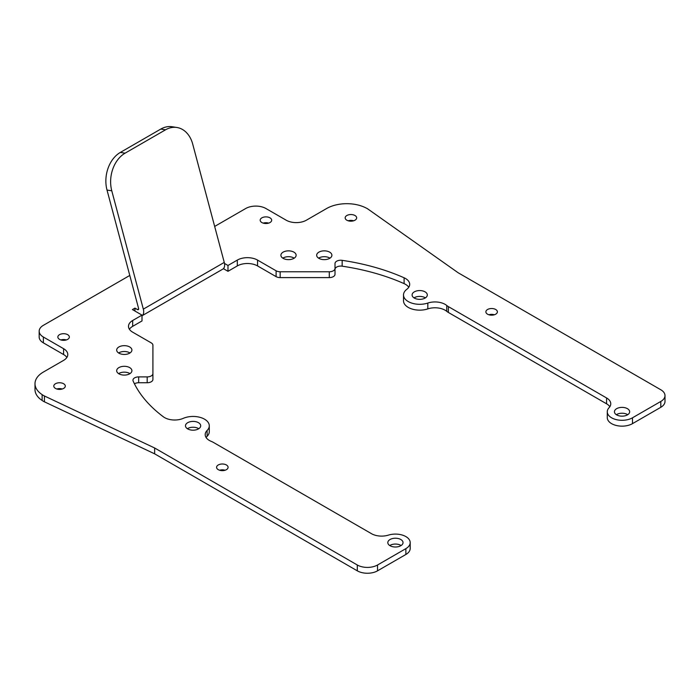 <?xml version="1.0" encoding="UTF-8"?>
<svg xmlns="http://www.w3.org/2000/svg" width="700" height="700" viewBox="0 0 700 700"><rect width="100%" height="100%" fill="white"/><g stroke="black" fill="none" stroke-linecap="round" stroke-linejoin="round"><path stroke-width="1.05" d="M495.696 309.496A5.749 3.316 0 0 0 489.431 308.779A5.749 3.316 0 0 0 485.879 311.841A5.749 3.316 0 0 0 487.559 314.195A5.749 3.316 0 0 0 493.832 314.912A5.749 3.316 0 0 0 497.385 311.841A5.749 3.316 0 0 0 495.696 309.496M494.366 314.764A5.749 3.316 0 0 0 488.889 314.764M226.406 464.975A5.749 3.316 0 0 0 220.133 464.249A5.749 3.316 0 0 0 216.58 467.32A5.749 3.316 0 0 0 218.269 469.665A5.749 3.316 0 0 0 224.534 470.391A5.749 3.316 0 0 0 228.086 467.32A5.749 3.316 0 0 0 226.406 464.975M225.076 470.242A5.749 3.316 0 0 0 219.599 470.242M269.999 217.849A5.749 3.316 0 0 0 263.734 217.131A5.749 3.316 0 0 0 260.181 220.194A5.749 3.316 0 0 0 261.861 222.548A5.749 3.316 0 0 0 268.135 223.265A5.749 3.316 0 0 0 271.679 220.194A5.749 3.316 0 0 0 269.999 217.849M268.669 223.116A5.749 3.316 0 0 0 263.191 223.116M67.664 334.67A5.749 3.316 0 0 0 61.399 333.944A5.749 3.316 0 0 0 57.846 337.015A5.749 3.316 0 0 0 59.526 339.36A5.749 3.316 0 0 0 65.8 340.086A5.749 3.316 0 0 0 69.344 337.015A5.749 3.316 0 0 0 67.664 334.67M66.334 339.938A5.749 3.316 0 0 0 60.856 339.938M63.613 383.731A5.749 3.316 0 0 0 57.348 383.014A5.749 3.316 0 0 0 53.795 386.076A5.749 3.316 0 0 0 55.484 388.43A5.749 3.316 0 0 0 61.749 389.148A5.749 3.316 0 0 0 65.301 386.076A5.749 3.316 0 0 0 63.613 383.731M62.283 388.999A5.749 3.316 0 0 0 56.814 388.999M354.979 215.513A5.749 3.316 0 0 0 348.714 214.795A5.749 3.316 0 0 0 345.161 217.857A5.749 3.316 0 0 0 346.841 220.211A5.749 3.316 0 0 0 353.115 220.929A5.749 3.316 0 0 0 356.668 217.857A5.749 3.316 0 0 0 354.979 215.513M353.649 220.78A5.749 3.316 0 0 0 348.171 220.78M408.765 287.254A14.306 8.26 0 0 0 404.11 283.623L404.11 277.786A14.306 8.26 180 0 1 409.692 284.331A14.306 8.26 180 0 1 406.796 289.319A16.196 9.354 0 0 0 403.506 294.963A16.196 9.354 0 0 0 408.257 301.569A16.196 9.354 0 0 0 427.822 303.056A14.306 8.26 180 0 1 446.74 305.489A14.306 8.26 0 0 0 448.376 306.618L606.576 397.959A14.306 8.26 180 0 1 610.767 403.804A14.306 8.26 180 0 1 609.053 407.724A14.761 8.523 0 0 0 607.276 411.775L607.276 417.62A14.761 8.523 0 0 0 611.599 423.649A14.761 8.523 0 0 0 632.485 423.649L660.809 407.295L660.809 401.45A14.306 8.26 0 0 0 665 395.614A14.306 8.26 0 0 0 660.809 389.769L458.15 272.764L368.06 209.125A14.306 8.26 0 0 0 365.697 207.804A28.551 16.485 0 0 0 326.629 208.513L306.399 220.194A14.306 8.26 180 0 1 286.169 220.194L265.93 208.513A14.306 8.26 0 0 0 245.7 208.513L214.664 226.432M607.276 411.775A14.761 8.523 0 0 0 611.599 417.804A14.761 8.523 0 0 0 632.485 417.804L660.809 401.45M400.811 539.508A7.612 4.393 0 0 0 392.516 538.554A7.612 4.393 0 0 0 387.817 542.614A7.612 4.393 0 0 0 390.04 545.72A7.612 4.393 0 0 0 398.335 546.674A7.612 4.393 0 0 0 403.034 542.614A7.612 4.393 0 0 0 400.811 539.508M389.743 545.536A7.612 4.393 180 0 1 400.811 545.344A7.612 4.393 180 0 1 401.118 545.536M627.428 408.669A7.612 4.393 0 0 0 619.133 407.715A7.612 4.393 0 0 0 614.434 411.775A7.612 4.393 0 0 0 616.656 414.881A7.612 4.393 0 0 0 624.951 415.835A7.612 4.393 0 0 0 629.65 411.775A7.612 4.393 0 0 0 627.428 408.669M616.359 414.697A7.612 4.393 180 0 1 627.428 414.514A7.612 4.393 180 0 1 627.734 414.697M377.536 570.832A14.306 8.26 180 0 1 357.306 570.832L154.648 453.836L44.424 401.817A14.306 8.26 180 0 1 43.365 401.266A14.306 8.26 180 0 1 42.131 400.453L42.131 394.616A14.306 8.26 0 0 0 43.365 395.421A14.306 8.26 0 0 0 44.424 395.981L154.648 447.991L357.306 564.996A14.306 8.26 0 0 0 377.536 564.996L377.536 570.832L405.869 554.479A14.761 8.523 180 0 0 410.191 548.45L410.191 542.614A14.761 8.523 180 0 0 388.412 535.115A14.306 8.26 180 0 1 371.49 533.689L213.29 442.348A14.306 8.26 0 0 0 211.33 441.402A14.306 8.26 180 0 1 209.37 440.457A14.306 8.26 180 0 1 205.188 434.621A14.306 8.26 180 0 1 207.104 430.483A16.196 9.354 0 0 0 209.282 425.793A16.196 9.354 0 0 0 200.305 417.428A16.196 9.354 0 0 0 183.312 418.338A14.306 8.26 180 0 1 164.561 417.594A14.306 8.26 180 0 1 163.345 416.789A171.684 99.12 0 0 1 133.123 381.027A5.723 3.307 180 0 1 132.947 380.205A5.723 3.307 180 0 1 138.67 376.898L138.67 382.743A5.723 3.307 0 0 0 134.444 383.819M198.476 422.686A7.612 4.393 0 0 0 190.181 421.733A7.612 4.393 0 0 0 185.482 425.793A7.612 4.393 0 0 0 187.705 428.908A7.612 4.393 0 0 0 196 429.852A7.612 4.393 0 0 0 200.699 425.793A7.612 4.393 0 0 0 198.476 422.686M187.399 428.715A7.612 4.393 180 0 1 198.476 428.531A7.612 4.393 180 0 1 198.774 428.715M425.092 291.856A7.612 4.393 0 0 0 416.797 290.902A7.612 4.393 0 0 0 412.099 294.963A7.612 4.393 0 0 0 414.321 298.069A7.612 4.393 0 0 0 422.616 299.023A7.612 4.393 0 0 0 427.315 294.963A7.612 4.393 0 0 0 425.092 291.856M414.015 297.885A7.612 4.393 180 0 1 425.092 297.692A7.612 4.393 180 0 1 425.39 297.885M448.376 306.618L448.376 312.463A14.306 8.26 180 0 1 446.74 311.334A14.306 8.26 0 0 0 427.822 308.892A16.196 9.354 180 0 1 408.257 307.414A16.196 9.354 180 0 1 403.506 300.799L403.506 294.963M129.675 367.596A7.612 4.393 0 0 0 121.38 366.642A7.612 4.393 0 0 0 116.681 370.703A7.612 4.393 0 0 0 118.913 373.809A7.612 4.393 0 0 0 127.207 374.762A7.612 4.393 0 0 0 131.906 370.703A7.612 4.393 0 0 0 129.675 367.596M129.981 373.625A7.612 4.393 0 0 0 129.675 373.441A7.612 4.393 0 0 0 118.606 373.625M129.675 346.946A7.612 4.393 0 0 0 121.38 345.993A7.612 4.393 0 0 0 116.681 350.053A7.612 4.393 0 0 0 118.913 353.159A7.612 4.393 0 0 0 127.207 354.113A7.612 4.393 0 0 0 131.906 350.053A7.612 4.393 0 0 0 129.675 346.946M129.981 352.975A7.612 4.393 0 0 0 129.675 352.783A7.612 4.393 0 0 0 118.606 352.975M293.895 252.131A7.612 4.393 0 0 0 285.6 251.186A7.612 4.393 0 0 0 280.901 255.246A7.612 4.393 0 0 0 283.132 258.352A7.612 4.393 0 0 0 291.428 259.306A7.612 4.393 0 0 0 296.126 255.246A7.612 4.393 0 0 0 293.895 252.131M294.201 258.16A7.612 4.393 0 0 0 293.895 257.976A7.612 4.393 0 0 0 282.826 258.16M329.665 252.131A7.612 4.393 0 0 0 321.37 251.186A7.612 4.393 0 0 0 316.671 255.246A7.612 4.393 0 0 0 318.902 258.352A7.612 4.393 0 0 0 327.197 259.306A7.612 4.393 0 0 0 331.896 255.246A7.612 4.393 0 0 0 329.665 252.131M329.971 258.16A7.612 4.393 0 0 0 329.665 257.976A7.612 4.393 0 0 0 318.596 258.16M665 395.614L665 401.45A14.306 8.26 180 0 1 660.809 407.295M609.849 406.717A14.306 8.26 0 0 0 606.576 403.804L606.576 397.959M448.376 312.463L606.576 403.804M404.11 283.623A171.684 99.12 0 0 0 342.16 266.184A5.723 3.307 0 0 0 335.011 269.377M329.289 277.602L329.289 271.766A5.723 3.307 0 0 0 335.011 268.459L335.011 274.304A5.723 3.307 180 0 1 329.289 277.602L280.158 277.602A5.723 3.307 180 0 1 276.106 276.64L257.547 265.921A14.306 8.26 0 0 0 237.318 265.921L227.99 271.303L223.414 268.66M138.644 308.901L137.471 309.575L134.942 308.114L132.414 309.575L142.004 315.114L142.004 320.95L132.676 326.331A14.306 8.26 0 0 0 129.412 329.254M147.184 382.743L147.184 376.898A5.723 3.307 0 0 0 152.915 373.599L152.915 379.435A5.723 3.307 180 0 1 147.184 382.743L138.67 382.743M209.282 425.793L209.282 431.637A16.196 9.354 180 0 1 207.104 436.319A14.306 8.26 0 0 0 206.106 437.535M42.131 400.453A28.551 16.485 180 0 1 35 389.559L35 383.714A28.551 16.485 0 0 0 42.131 394.616M66.859 357.455A14.306 8.26 0 0 0 63.595 354.541L63.595 348.696A14.306 8.26 180 0 1 67.786 354.541A14.306 8.26 180 0 1 63.595 360.377L43.365 372.059A28.551 16.485 0 0 0 35 383.714M129.789 275.441L43.365 325.334A14.306 8.26 0 0 0 39.174 331.17A14.306 8.26 0 0 0 43.365 337.015L43.365 342.851L63.595 354.541M43.365 342.851A14.306 8.26 180 0 1 39.174 337.015L39.174 331.17M43.365 337.015L63.595 348.696M410.191 542.614A14.761 8.523 180 0 1 405.869 548.642L377.536 564.996M147.184 376.898L138.67 376.898M142.004 315.114L132.676 320.495A14.306 8.26 180 0 0 128.485 326.331A14.306 8.26 180 0 0 132.676 332.176L151.235 342.886A5.723 3.307 0 0 1 152.915 345.223L152.915 373.599M237.318 265.921L237.318 260.085L227.99 265.466L224.49 263.436M237.318 260.085A14.306 8.26 180 0 1 257.547 260.085L257.547 265.921M276.106 276.64L276.106 270.795L257.547 260.085M276.106 270.795A5.723 3.307 0 0 0 280.158 271.766L280.158 277.602M329.289 271.766L280.158 271.766M404.11 277.786A171.684 99.12 0 0 0 342.16 260.339A5.723 3.307 180 0 0 335.011 263.541L335.011 268.459M227.99 265.466L227.99 271.303M154.648 453.836L154.648 447.991M134.942 308.114L134.942 311.036M137.471 309.575A1.662 0.963 -120 0 0 138.303 309.654A1.662 0.963 -120 0 0 138.574 308.394L107.013 190.059A28.613 21.175 -81.1 0 1 120.33 152.425L125.081 153.169A28.613 21.175 98.9 0 0 111.772 190.803L143.325 309.137A8.811 5.093 -120 0 1 142.004 315.779L222.81 269.124A8.811 5.093 60 0 0 224.263 262.412L192.701 144.077A28.613 21.175 98.9 0 0 176.907 127.487A28.613 21.175 98.9 0 0 165.55 129.806L125.081 153.169M165.55 129.806L160.799 129.062L120.33 152.425M160.799 129.062A28.613 21.175 -81.1 0 1 172.156 126.744L176.907 127.487M44.424 401.817L44.424 395.981M132.676 320.495L132.676 326.331M342.16 260.339L342.16 266.184M427.822 308.892L427.822 303.056M207.104 430.483L207.104 436.319M446.74 311.334L446.74 305.489M357.306 570.832L357.306 564.996M632.485 423.649L632.485 417.804M405.869 554.479L405.869 548.642M224.263 262.412L143.325 309.137M111.772 190.803L107.013 190.059"/></g></svg>
